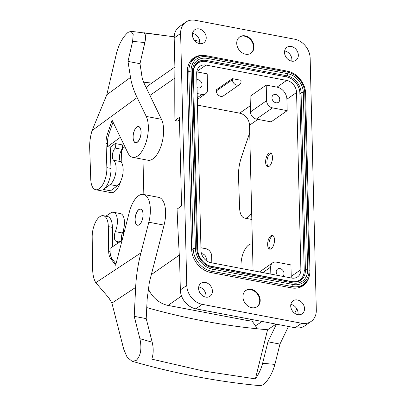 <?xml version="1.0" encoding="UTF-8"?>
<svg xmlns="http://www.w3.org/2000/svg" width="406" height="406" viewBox="0 0 406 406"><rect width="100%" height="100%" fill="white"/><g stroke="black" fill="none" stroke-linecap="round" stroke-linejoin="round"><path stroke-width="0.61" d="M232.389 78.652L241.027 80.297L241.052 81.367A4.948 3.979 -124.8 0 1 239.56 84.61A4.948 3.979 -124.8 0 1 234.988 84.336A4.948 3.979 -124.8 0 1 232.415 79.723L232.389 78.652L216.281 89.863L216.307 90.934A4.948 3.979 -124.8 0 0 218.88 95.547A4.948 3.979 -124.8 0 0 223.452 95.821L239.56 84.61M296.563 92.492L300.892 269.645A11.053 8.886 -124.8 0 1 297.562 276.877A11.053 8.886 -124.8 0 1 291.503 278.039L210.902 262.687A11.053 8.886 -124.8 0 1 201.011 250.619L196.682 73.471A11.053 8.886 -124.8 0 1 200.011 66.234A11.053 8.886 -124.8 0 1 206.075 65.077L286.672 80.424A11.053 8.886 -124.8 0 1 296.563 92.492L286.9 99.221L287.179 110.671L271.071 121.886L256.389 119.09L272.497 107.879L287.179 110.671M286.9 99.221A11.053 8.886 -124.8 0 0 277.009 87.153L266.214 85.098L250.106 96.308L250.487 111.883A6.597 5.303 55.2 0 0 256.389 119.09M196.763 71.872L207.202 73.856L207.583 89.437A6.597 5.303 55.2 0 1 205.598 93.756A6.597 5.303 55.2 0 1 201.975 94.446L197.169 93.532M197.453 105.129L239.636 113.162A11.053 8.886 -124.8 0 1 249.528 125.231L253.085 270.721M301.592 323.262L202.284 304.348A17.321 13.926 55.2 0 1 186.78 285.438L180.619 33.459A17.321 13.926 55.2 0 1 185.836 22.117A17.321 13.926 55.2 0 1 195.342 20.3L294.649 39.209A17.321 13.926 55.2 0 1 310.154 58.124L316.31 310.103A17.321 13.926 55.2 0 1 311.092 321.445A17.321 13.926 55.2 0 1 301.592 323.262L295.147 327.749A17.321 13.926 55.2 0 0 304.652 325.927L311.092 321.445M241.032 36.2A9.896 7.958 55.2 0 0 239.713 36.905A9.896 7.958 55.2 0 0 238.337 48.791A9.896 7.958 55.2 0 0 249.705 53.856A9.896 7.958 55.2 0 0 251.02 53.15A9.896 7.958 55.2 0 0 252.4 41.265A9.896 7.958 55.2 0 0 241.032 36.2M255.506 291.28A9.896 7.958 55.2 0 0 245.909 290.412A9.896 7.958 55.2 0 0 247.619 305.789A9.896 7.958 55.2 0 0 257.216 306.657A9.896 7.958 55.2 0 0 255.506 291.28M301.09 314.371A7.917 6.364 55.2 0 0 302.14 313.802A7.917 6.364 55.2 0 0 303.246 304.292A7.917 6.364 55.2 0 0 294.152 300.242A7.917 6.364 55.2 0 0 293.096 300.805A7.917 6.364 55.2 0 0 291.995 310.316A7.917 6.364 55.2 0 0 301.09 314.371M294.893 60.864A7.917 6.364 55.2 0 0 295.949 60.296A7.917 6.364 55.2 0 0 297.05 50.786A7.917 6.364 55.2 0 0 287.955 46.736A7.917 6.364 55.2 0 0 286.9 47.299A7.917 6.364 55.2 0 0 285.799 56.81A7.917 6.364 55.2 0 0 294.893 60.864M208.978 296.827A7.917 6.364 55.2 0 0 210.029 296.263A7.917 6.364 55.2 0 0 211.13 286.753A7.917 6.364 55.2 0 0 202.036 282.698A7.917 6.364 55.2 0 0 200.985 283.266A7.917 6.364 55.2 0 0 199.884 292.777A7.917 6.364 55.2 0 0 208.978 296.827M202.782 43.32A7.917 6.364 55.2 0 0 203.837 42.757A7.917 6.364 55.2 0 0 204.939 33.246A7.917 6.364 55.2 0 0 195.844 29.191A7.917 6.364 55.2 0 0 194.789 29.76A7.917 6.364 55.2 0 0 193.687 39.27A7.917 6.364 55.2 0 0 202.782 43.32M204.457 55.51A21.447 17.24 55.2 0 0 193.748 57.931A21.447 17.24 55.2 0 0 187.293 71.969L191.622 249.117A21.447 17.24 55.2 0 0 210.815 272.533L291.412 287.884A21.447 17.24 55.2 0 0 303.18 285.631A21.447 17.24 55.2 0 0 309.169 276.435M185.836 22.117L179.396 26.603A17.321 13.926 55.2 0 0 174.179 37.941L174.895 67.396A1649.705 758.271 -79.2 0 0 174.9 120.531L179.396 117.4L181.558 205.979L177.067 209.105A1649.705 758.271 -79.2 0 0 179.614 260.469L180.335 289.92A17.321 13.926 55.2 0 0 195.839 308.834L202.284 304.348M295.147 327.749L195.839 308.834M245.671 290.584A9.896 7.958 -124.8 0 1 255.024 291.62A9.896 7.958 -124.8 0 1 256.973 306.819M297.958 314.665A7.917 6.364 55.2 0 0 290.838 304.429M291.762 61.159A7.917 6.364 55.2 0 0 284.642 50.923M205.847 297.121A7.917 6.364 55.2 0 0 198.727 286.89M199.65 43.615A7.917 6.364 55.2 0 0 192.53 33.383M208.699 265.549A14.849 11.936 55.2 0 0 210.988 266.204L291.589 281.551A14.849 11.936 55.2 0 0 299.735 279.993A14.849 11.936 55.2 0 0 304.206 270.274L299.877 93.121A14.849 11.936 55.2 0 0 286.585 76.912L205.989 61.565A14.849 11.936 55.2 0 0 197.844 63.123A14.849 11.936 55.2 0 0 193.373 72.841L197.692 249.675M257.155 320.512A24.746 19.894 -124.8 0 1 248.639 320.76L168.043 305.408A24.746 19.894 -124.8 0 1 148.088 288.306M146.16 87.584A24.746 19.894 -124.8 0 1 149.017 85.042L174.89 67.036M274.07 101.916A4.481 3.598 -124.8 0 1 273.309 94.948A4.481 3.598 -124.8 0 1 277.638 95.354A4.481 3.598 -124.8 0 1 278.43 102.302A4.481 3.598 -124.8 0 1 274.07 101.916M250.487 111.883L266.595 100.673A6.597 5.303 55.2 0 0 272.497 107.879M266.595 100.673L266.214 85.098M179.457 119.912L177.777 121.079L174.9 120.531M196.834 79.662A4.481 3.598 -124.8 0 1 199.919 80.555A4.481 3.598 -124.8 0 1 200.711 87.503A4.481 3.598 -124.8 0 1 197.027 87.549M277.648 275.4A4.481 3.598 -124.8 0 1 277.567 269.046A4.481 3.598 -124.8 0 1 281.896 269.447A4.481 3.598 -124.8 0 1 282.723 276.369M300.892 269.645L291.229 276.369L290.95 264.915L276.268 262.119A6.597 5.303 55.2 0 0 272.649 262.814A6.597 5.303 55.2 0 0 270.66 267.133L270.832 274.101M201.513 253.72A4.481 3.598 -124.8 0 1 204.172 254.648A4.481 3.598 -124.8 0 1 205.979 260.347M291.229 276.369A11.053 8.886 -124.8 0 1 291.148 277.968M200.94 247.777L205.746 248.69A6.597 5.303 -124.8 0 1 211.653 255.897L211.82 262.865M142.983 159.294L143.846 194.52M239.474 37.078A9.896 7.958 -124.8 0 1 240.55 36.535A9.896 7.958 -124.8 0 1 251.821 41.442A9.896 7.958 -124.8 0 1 250.776 53.313M270.903 235.764A7.014 3.223 100.8 0 1 272.375 235.368A7.014 3.223 100.8 0 1 274.441 241.347A7.014 3.223 100.8 0 1 271.223 248.746A7.014 3.223 100.8 0 1 269.751 249.142A7.014 3.223 100.8 0 1 267.691 243.169A7.014 3.223 100.8 0 1 270.903 235.764M268.889 153.301A7.014 3.223 100.8 0 1 270.36 152.905A7.014 3.223 100.8 0 1 272.426 158.878A7.014 3.223 100.8 0 1 269.208 166.282A7.014 3.223 100.8 0 1 267.737 166.678A7.014 3.223 100.8 0 1 265.671 160.7A7.014 3.223 100.8 0 1 268.889 153.301M272.994 235.637A7.014 3.223 -79.2 0 0 272.203 236.013A7.014 3.223 -79.2 0 0 269.061 242.707A7.014 3.223 -79.2 0 0 270.426 249.122M270.98 153.174A7.014 3.223 -79.2 0 0 270.183 153.544A7.014 3.223 -79.2 0 0 267.046 160.238A7.014 3.223 -79.2 0 0 268.412 166.653M138.801 126.773A8.084 3.715 100.8 0 1 140.674 135.594A8.084 3.715 100.8 0 1 135.558 142.597A8.084 3.715 100.8 0 1 135.34 142.542A8.084 3.715 100.8 0 1 133.467 133.721A8.084 3.715 100.8 0 1 138.583 126.718A8.084 3.715 100.8 0 1 138.801 126.773M140.816 209.237A8.084 3.715 100.8 0 1 142.689 218.058A8.084 3.715 100.8 0 1 137.573 225.061A8.084 3.715 100.8 0 1 137.355 225.005A8.084 3.715 100.8 0 1 135.482 216.185A8.084 3.715 100.8 0 1 140.598 209.181A8.084 3.715 100.8 0 1 140.816 209.237M251.669 212.851A16.499 7.582 -79.2 0 1 244.544 218.073A16.499 7.582 -79.2 0 1 239.586 207.755L238.51 176.407A26.395 12.134 -79.2 0 1 241.397 157.33L249.71 132.726M143.628 82.2A749.4 597.084 -126.2 0 1 151.803 83.103M174.189 36.789L130.945 31.298L128.007 32.409C122.754 37.159 118.922 44.081 116.522 53.171L106.808 94.76L130.514 77.419C131.534 83.834 133.736 90.553 137.132 97.577L146.236 116.415A23.096 10.617 100.8 0 1 145.916 142.78A23.096 10.617 100.8 0 1 132.747 157.345A23.096 10.617 100.8 0 1 127.905 152.895L112.112 120.201L107.473 133.924A13.2 6.065 -79.2 0 0 106.027 143.46L106.859 167.642L110.96 168.424A16.499 7.582 100.8 0 1 103.439 189.475L110.087 184.608L117.141 185.953A13.2 6.065 100.8 0 0 122.891 173.707A13.2 6.065 100.8 0 0 120.663 161.608A6.597 3.035 100.8 0 1 119.552 155.559A6.597 3.035 100.8 0 1 122.429 149.433L115.375 148.088A6.597 3.035 100.8 0 0 112.503 154.214A6.597 3.035 100.8 0 0 113.614 160.263A13.2 6.065 100.8 0 1 115.837 172.362A13.2 6.065 100.8 0 1 110.087 184.608M130.945 31.298L133.198 34.297L132.615 41.397L127.991 61.413L130.514 77.419M174.184 36.839L143.79 32.719C145.703 33.86 146.058 37.144 144.856 42.579L139.979 63.691L127.991 61.413M199.732 41.376L194.428 40.356M139.979 63.691L141.679 74.511C141.922 77.546 142.866 80.774 144.521 84.194L161.492 119.323A23.096 10.617 -79.2 0 1 161.172 145.683A23.096 10.617 -79.2 0 1 148.007 160.248L132.747 157.345M121.424 150.484L121.866 163.207M106.808 94.76L92.081 130.539A26.395 12.134 -79.2 0 0 89.69 148.068L90.766 179.416A16.499 7.582 -79.2 0 0 95.73 189.734L110.985 192.637A16.499 7.582 -79.2 0 0 120.749 181.071M124.921 146.728L122.399 148.576M95.73 189.734A16.499 7.582 -79.2 0 0 106.859 167.642M136.817 127.068A8.247 3.791 -79.2 0 0 133.092 135.797A8.247 3.791 -79.2 0 0 135.528 142.76A8.247 3.791 -79.2 0 0 137.324 142.247A8.247 3.791 -79.2 0 0 141.044 133.518A8.247 3.791 -79.2 0 0 138.613 126.555A8.247 3.791 -79.2 0 0 136.817 127.068M120.374 137.314L107.57 146.683L110.229 147.19L115.218 143.541L115.375 148.088M122.429 149.433L122.272 144.886L115.218 143.541M106.027 143.46L107.468 143.734L107.57 146.683M110.229 147.19L110.96 168.424M113.01 122.069L108.909 134.198A13.2 6.065 100.8 0 0 107.468 143.734M103.439 189.475L110.493 190.815L117.141 185.953M105.839 216.18L110.777 212.922A13.2 6.065 100.8 0 1 113.426 212.252L120.48 213.597A13.2 6.065 100.8 0 1 122.409 232.968A6.597 3.035 -79.2 0 0 121.719 240.682M120.455 241.514L117.649 240.976A6.597 3.035 -79.2 0 1 116.324 241.311A6.597 3.035 -79.2 0 1 115.355 231.623A13.2 6.065 100.8 0 0 113.426 212.252M112.685 246.645L112.401 227.37A16.499 7.582 -79.2 0 0 107.428 216.484L103.327 215.703A16.499 7.582 100.8 0 1 108.3 226.589L108.661 251.096A13.2 6.065 100.8 0 0 110.513 258.338L115.654 265.255L129.352 212.039A23.096 10.617 100.8 0 1 143.404 194.433A23.096 10.617 100.8 0 1 148.819 222.209L140.928 252.877C137.984 264.311 136.223 275.821 135.645 287.407L111.904 303.084L123.759 349.317L127.124 357.178L132.001 361.233C174.824 373.55 217.626 381.706 260.413 385.7L263.108 384.797C268.391 380.381 272.325 373.581 274.908 364.39L279.947 344.09L288.448 326.47M117.679 243.346L117.649 240.976M139.207 224.802A8.247 3.791 -79.2 0 0 143.049 216.119A8.247 3.791 -79.2 0 0 140.628 209.019A8.247 3.791 -79.2 0 0 138.964 209.44A8.247 3.791 -79.2 0 0 135.122 218.129A8.247 3.791 -79.2 0 0 137.543 225.223A8.247 3.791 -79.2 0 0 139.207 224.802M143.404 194.433L158.66 197.341A23.096 10.617 100.8 0 1 164.075 225.112L149.362 282.297L147.17 299.07L146.206 318.619L134.219 316.335L135.645 287.407M123.627 234.272L123.556 229.527M111.904 303.084L108.874 297.908L95.801 282.677A26.395 12.134 100.8 0 1 92.644 269.011L92.182 237.231A16.499 7.582 100.8 0 1 103.327 215.703M122.033 240.474L110.056 248.381L110.097 251.37A13.2 6.065 -79.2 0 0 111.954 258.617L110.513 258.338M115.974 264.022L111.954 258.617M134.219 316.335L139.882 338.675A788.995 639.633 56.6 0 0 152.179 342.187L146.206 318.619M132.001 361.233L136.025 360.599C140.73 356.072 142.014 348.764 139.882 338.675M146.749 307.586A749.4 607.538 -123.4 0 0 202.878 320.847A749.4 607.538 -123.4 0 0 267.584 329.743L255.394 378.869L203.609 371.054L151.768 359.137C153.524 354.002 153.661 348.348 152.179 342.187M255.394 378.869C258.779 374.043 261.2 368.831 262.646 363.223L267.96 341.806L279.947 344.09M252.075 321.121L255.592 325.845L256.744 328.733M267.584 329.743L276.1 324.12M267.96 341.806L276.461 324.186M294.736 313.305L296.745 308.687M241.042 268.427L241.002 265.57A16.499 7.582 100.8 0 1 252.146 244.042A16.499 7.582 100.8 0 1 252.436 244.113L252.146 244.042M232.415 79.723L216.307 90.934M239.636 113.162L250.335 105.712M277.009 87.153L286.672 80.424M196.814 71.517L206.075 65.077M174.179 37.941L180.619 33.459M180.335 289.92L186.78 285.438M194.885 58.144A21.447 17.24 55.2 0 0 192.221 59.164M301.491 286.641A21.447 17.24 55.2 0 0 303.373 284.494M179.305 255.141L151.342 274.598M181.538 296.02L168.043 305.408M248.639 320.76L250.751 319.294M174.824 78.094L149.941 95.41M257.932 119.379L249.528 125.231M197.275 97.719L201.975 94.446M262.834 272.578L270.66 267.133M196.047 63.742A15.672 12.596 -124.8 0 1 197.61 63.285M299.501 280.155A15.672 12.596 -124.8 0 1 298.527 281.459M285.707 76.744L287.052 75.81L206.451 60.464A1.649 0.756 -79.2 0 0 207.222 58.378A17.321 13.926 -124.8 0 0 192.5 71.532A1.649 0.624 178.6 0 1 193.342 72.055C193.347 67.579 194.855 64.265 197.854 62.108A15.672 12.596 -124.8 0 1 206.451 60.464L205.076 61.423M207.222 58.378L287.818 73.725A1.649 0.756 -79.2 0 1 287.052 75.81A15.672 12.596 -124.8 0 1 301.079 92.923L299.892 93.75M304.206 270.909L305.408 270.071L301.079 92.923A1.649 0.624 -1.4 0 1 303.323 92.639A17.321 13.926 -124.8 0 0 287.818 73.725M307.652 269.787A1.649 0.624 -1.4 0 0 305.408 270.071A15.672 12.596 -124.8 0 1 300.689 280.333C298.369 281.926 295.619 282.444 292.437 281.886A1.649 0.756 100.8 0 1 292.934 282.946A17.321 13.926 -124.8 0 0 307.652 269.787L303.323 92.639M193.342 72.055L197.671 249.203C197.631 256.947 204.599 265.407 211.836 266.534A1.649 0.756 100.8 0 1 212.333 267.595L292.934 282.946M197.671 249.203A1.649 0.624 178.6 0 0 196.829 248.68A17.321 13.926 -124.8 0 0 212.333 267.595M192.5 71.532L196.829 248.68M304.764 92.913L309.093 270.061A18.97 15.25 -124.8 0 1 292.97 284.469L212.374 269.122A18.97 15.25 -124.8 0 1 195.393 248.406L191.064 71.258A18.97 15.25 -124.8 0 1 207.182 56.85L287.783 72.197A18.97 15.25 -124.8 0 1 304.764 92.913A1.649 0.624 -1.4 0 1 305.606 93.431C305.581 83.321 296.908 72.735 287.286 71.136L206.684 55.789C202.315 54.998 198.427 55.749 195.027 58.048L191.003 60.849A20.62 16.575 -124.8 0 0 190.282 61.382L191.003 60.849M207.182 56.85A1.649 0.756 -79.2 0 0 206.684 55.789M191.064 71.258A1.649 0.624 178.6 0 0 188.815 71.547A20.62 16.575 -124.8 0 1 195.027 58.048M287.783 72.197A1.649 0.756 -79.2 0 0 287.286 71.136M309.093 270.061A1.649 0.624 -1.4 0 1 309.935 270.584L305.606 93.431M292.97 284.469A1.649 0.756 100.8 0 1 292.203 286.56L290.539 287.717M309.935 270.584C309.976 276.598 307.834 281.201 303.515 284.398A20.62 16.575 -124.8 0 1 292.203 286.56L211.602 271.208A20.62 16.575 -124.8 0 1 193.144 248.695L191.647 249.741M212.374 269.122A1.649 0.756 100.8 0 1 211.602 271.208L209.963 272.35M195.393 248.406A1.649 0.624 178.6 0 0 193.144 248.695L188.815 71.547L187.308 72.598M299.486 287.199A20.62 16.575 -124.8 0 1 298.735 287.687L303.515 284.398M144.856 42.579A788.995 628.63 53.8 0 0 132.615 41.397M146.236 116.415L161.492 119.323M92.081 130.539L137.132 97.577M107.473 133.924L108.909 134.198M113.614 160.263L120.663 161.608M122.409 232.968L115.355 231.623M95.801 282.677L140.928 252.877M164.075 225.112L148.819 222.209M112.401 227.37L108.3 226.589M110.097 251.37L108.661 251.096M262.646 363.223A788.995 639.633 56.6 0 0 274.908 364.39M255.557 325.8L262.134 321.461M195.108 65.021L197.844 63.123M296.999 281.896L299.735 279.993M197.316 99.516L205.598 93.756M259.52 271.949L272.649 262.814M135.558 142.597L136.299 142.739M138.583 126.718L139.324 126.855M137.573 225.061L138.314 225.203M140.598 209.181L141.339 209.323M197.514 63.351L196.022 63.772M298.491 281.475L299.405 280.221M211.836 266.534L292.437 281.886M244.544 218.073L251.832 219.463M199.727 41.346L194.398 40.316"/></g></svg>
